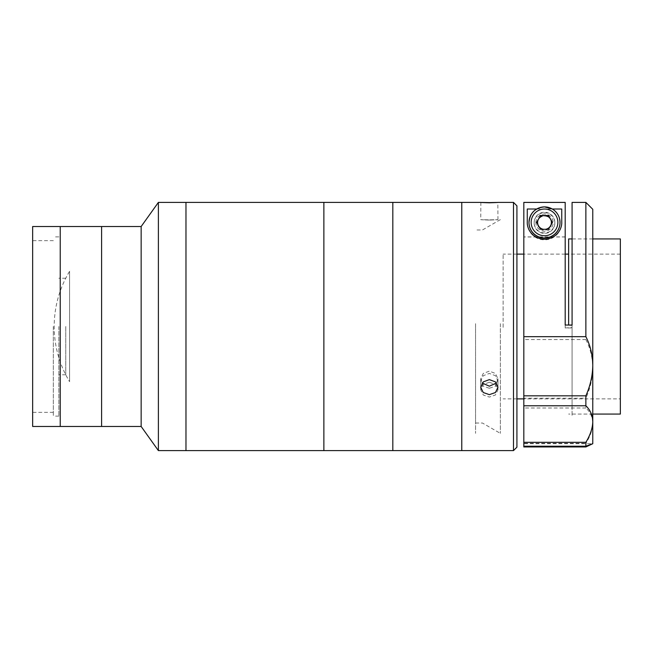 <?xml version="1.0" encoding="UTF-8"?>
<svg xmlns="http://www.w3.org/2000/svg" width="653" height="653" viewBox="0 0 653 653"><rect width="100%" height="100%" fill="white"/><g stroke="black" fill="none" stroke-linecap="round" stroke-linejoin="round"><path stroke-width="0.49" stroke-dasharray="3.27 2.45" d="M141.154 226.526L141.154 426.474M101.599 226.526L101.599 426.474L101.599 226.526M158.393 202.389L158.393 450.611M185.974 202.389L185.974 450.611L185.974 202.389M185.974 326.5L185.974 212.731L185.974 326.5M58.852 326.5L58.852 416.132L58.852 326.5M65.749 326.5L65.749 374.765L65.749 326.5M53.334 326.5L53.334 416.132L53.334 326.5M32.65 226.526L32.65 426.474M60.231 226.526L60.231 426.474L60.231 226.526M32.65 326.5L32.65 240.655L32.65 326.5M69.569 271.338L69.569 381.662A106.668 106.668 0 0 1 69.569 271.338L69.569 381.662M480.853 202.389L480.73 219.637M489.35 202.601C478.225 202.34 478.225 202.406 489.35 202.797C500.467 202.406 500.467 202.34 489.35 202.601M489.35 220.085C478.225 219.637 478.225 219.571 489.35 219.881C500.467 219.571 500.467 219.637 489.35 220.085C478.225 219.637 478.225 219.571 489.35 219.881C500.467 219.571 500.467 219.637 489.35 220.085M497.961 219.637L497.839 202.389M513.478 202.389L513.478 450.611M461.769 202.389L461.769 450.611L461.769 202.389M516.923 447.158L516.923 205.842M496.476 383.009L497.961 378.838L495.439 373.443L489.35 371.157L483.253 373.443L480.73 378.838L482.216 383.009M489.35 382.25L483.253 384.503L480.73 389.817L483.253 394.983L489.35 397.073L495.439 394.983L497.961 389.817L495.439 384.503L489.35 382.25M489.35 388.257L483.253 386.176L480.73 381.026L483.253 375.695L489.35 373.434L495.439 375.695L497.961 381.026L495.439 386.176L489.35 388.257M461.769 325.243L461.769 433.363L461.769 325.243M516.923 325.447L516.923 416.124L516.923 325.447M503.137 327.349L503.137 254.107L503.137 327.349M620.35 327.349L620.35 254.107L620.35 327.349M620.35 238.933L620.35 414.067M568.641 238.933L568.641 325.039M585.872 202.389L585.872 339.576L523.82 339.576L523.82 398.216L585.872 398.216L585.872 408.003C590.312 412.035 592.606 417.136 592.769 423.299L592.769 367.884C592.63 378.087 590.328 388.2 585.872 398.216M565.188 202.487L523.82 202.487L523.82 236.982L565.188 236.982L565.188 202.487L565.188 327.961L572.085 327.961L572.085 202.389M523.82 202.487L523.82 339.576M585.872 339.576C590.312 348.171 592.606 357.607 592.769 367.884L592.769 209.286M565.188 327.961L572.085 327.553L572.085 416.124L572.085 325.039M572.085 327.961L572.085 327.553M572.085 243.765L572.085 409.235L572.085 243.765M572.085 325.447L565.188 325.039M565.188 202.406L565.188 236.9L523.82 236.9L523.82 202.406M565.188 325.447L565.188 236.9M534.162 223.04A10.342 10.342 -0 0 0 544.504 233.382A10.342 10.342 -0 0 0 554.846 223.04A10.342 10.342 -0 0 0 544.504 212.698A10.342 10.342 -0 0 0 534.162 223.04M523.82 398.216L523.82 443.346L585.872 443.346L585.872 446.946M585.872 408.003L523.82 408.003M523.82 443.697L523.82 446.211L523.82 443.697L592.744 443.697L592.769 423.299C592.63 429.47 590.328 436.155 585.872 443.346M523.82 443.346L523.82 446.946M592.769 325.529L592.769 409.235L592.769 325.529M523.82 236.982L523.82 398.893L620.35 398.893M527.265 222.273L527.265 209.009M561.743 222.273L561.743 222.6A17.239 17.239 180 0 1 544.504 239.831A17.239 17.239 180 0 1 527.265 222.6M554.846 222.6A10.342 10.342 -0 0 0 544.504 212.258A10.342 10.342 -0 0 0 534.162 222.6A10.342 10.342 -0 0 0 544.504 232.941A10.342 10.342 -0 0 0 554.846 222.6M561.743 209.009L561.743 222.6M536.701 209.009L552.307 209.009M551.222 220.926A7.069 7.069 -0 0 0 537.786 220.926M537.501 224.044A7.069 7.069 -0 0 0 551.516 224.044M565.188 236.982L565.188 327.553M528.995 222.6A15.517 15.509 180 0 1 544.504 207.083A15.517 15.509 180 0 1 560.021 222.6M550.83 225.228A6.897 6.897 180 0 1 550.046 226.583M545.614 229.285A6.897 6.897 180 0 1 543.402 229.285M538.962 226.583A6.897 6.897 180 0 1 538.178 225.228M535.884 222.6A8.62 8.62 180 0 1 544.504 213.98A8.62 8.62 180 0 1 553.124 222.6A8.62 8.62 180 0 1 544.504 231.211A8.62 8.62 180 0 1 535.884 222.6M552.438 222.436L548.487 229.374L540.529 229.374L536.546 222.395M323.872 202.389L323.872 450.611L323.872 202.389M185.974 322.966L185.974 440.212L185.974 322.966M323.872 322.966L323.872 440.212L323.872 322.966M392.82 202.389L392.82 450.611L392.82 202.389M461.769 323.676L461.769 433.331L461.769 323.676M392.82 323.496L392.82 440.228L392.82 323.496M482.453 382.723L482.453 383.287M475.555 323.953L475.555 423.03L475.555 323.953M500.361 323.676L500.361 433.372L500.361 323.676M475.555 323.676L475.555 433.331L475.555 323.676M65.749 374.765L58.852 374.765M58.852 416.132L53.334 416.132M58.852 236.868L53.334 236.868M65.749 278.235L58.852 278.235M53.334 412.345L32.65 412.345M53.334 240.655L32.65 240.655M480.73 378.838L480.73 387.286M480.73 381.026L480.73 389.817M497.961 381.026L497.961 389.817M497.961 378.838L497.961 387.286M516.923 398.893L503.137 398.893M592.769 238.933L572.085 238.933M592.769 414.067L568.641 414.067M620.35 254.107L568.641 254.107M565.188 254.107L523.82 254.107M516.923 254.107L503.137 254.107M500.361 219.628L482.453 229.97L475.555 229.97M475.555 423.03L482.453 423.03L500.361 433.372"/><path stroke-width="0.98" d="M141.154 326.5L141.154 226.526L32.65 226.526L32.65 426.474L60.231 426.474L60.231 226.526L60.231 426.474L101.599 426.474L101.599 226.526L101.599 426.474L141.154 426.474L141.154 326.5M513.478 450.611L513.478 202.389L516.923 205.842L516.923 447.158L513.478 450.611L158.393 450.611L158.393 202.389L141.154 226.526M480.853 202.389L461.769 202.389L461.769 450.611L461.769 202.389L392.82 202.389L392.82 450.611L392.82 202.389L323.872 202.389L323.872 450.611L323.872 202.389L185.974 202.389L185.974 450.611L185.974 202.389L158.393 202.389M489.35 202.601C478.225 202.34 478.225 202.406 489.35 202.797C500.467 202.406 500.467 202.34 489.35 202.601M489.35 394.649L483.253 392.518L480.73 387.286L483.253 381.899L489.35 379.622L495.439 381.899L497.961 387.286L495.439 392.526L489.35 394.649M482.216 383.009L489.35 386.184L496.476 383.009M592.769 414.067L620.35 414.067L620.35 238.933L592.769 238.933M568.641 325.039L568.641 238.933L572.085 238.933M523.82 336.67L585.872 336.67L585.872 202.389L572.085 202.389L572.085 325.039L565.188 325.039L565.188 202.406L523.82 202.406L523.82 395.816L585.872 395.816L585.872 405.774C590.312 410.027 592.606 415.341 592.769 421.716L592.769 443.705L585.872 446.211L585.872 442.326L523.82 442.326L523.82 446.211L585.872 446.211M585.872 202.389L592.769 209.286L592.769 421.716C592.63 428.099 590.328 434.971 585.872 442.326M585.872 336.67C590.312 345.388 592.606 354.93 592.769 365.288C592.63 375.581 590.328 385.76 585.872 395.816M592.769 443.714L585.872 446.946L523.82 446.946L523.82 446.211M585.872 405.774L523.82 405.774L523.82 395.816M523.82 405.774L523.82 442.326M516.923 398.893L523.82 398.893L523.82 414.81L523.82 236.9M552.307 209.009L561.743 209.009L561.743 222.273C562.078 227.905 557.621 238.565 544.578 239.267C531.477 238.663 526.947 228.003 527.265 222.273L527.265 209.009L536.701 209.009M551.516 224.044A7.069 7.069 -0 0 0 551.222 220.926M537.786 220.926A7.069 7.069 -0 0 0 537.501 224.044M528.995 222.6L528.995 222.42A15.517 15.509 180 0 1 544.504 206.903A15.517 15.509 180 0 1 560.021 222.42A15.517 15.509 180 0 1 544.504 237.929A15.517 15.509 180 0 1 528.995 222.42C529.91 212.992 535.085 207.825 544.504 206.903L552.193 208.944C557.213 212.037 559.825 216.527 560.021 222.42L560.021 222.6A15.517 15.509 180 0 1 544.504 238.108A15.517 15.509 180 0 1 528.995 222.6M536.57 222.436L538.537 219.033A6.897 6.897 180 0 1 551.401 222.485A6.897 6.897 180 0 1 550.83 225.228M550.046 226.583A6.897 6.897 180 0 1 545.614 229.285M543.402 229.285A6.897 6.897 180 0 1 538.962 226.583M538.178 225.228A6.897 6.897 180 0 1 538.537 219.033L540.529 215.498L548.487 215.498L552.471 222.395L548.487 229.285L540.529 229.285L536.546 222.395L540.529 215.498M552.438 222.436L548.487 215.498M482.453 383.287L482.453 382.723M557.866 222.395A13.362 13.362 -0 0 0 544.504 209.033A13.362 13.362 -0 0 0 531.15 222.395A13.362 13.362 -0 0 0 544.504 235.749A13.362 13.362 -0 0 0 557.866 222.395M141.154 426.474L158.393 450.611M513.478 202.389L497.839 202.389M568.641 254.107L565.188 254.107M523.82 254.107L516.923 254.107"/></g></svg>
